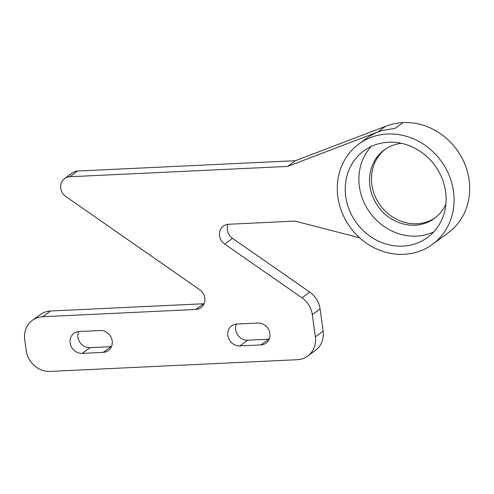 <?xml version="1.0" encoding="UTF-8"?>
<svg xmlns="http://www.w3.org/2000/svg" width="494" height="494" viewBox="0 0 494 494"><rect width="100%" height="100%" fill="white"/><g stroke="black" fill="none" stroke-linecap="round" stroke-linejoin="round"><path stroke-width="0.74" d="M228.086 224.301A11.313 10.226 -126.2 0 0 227.364 229.982A11.313 10.226 -126.2 0 0 232.538 238.374L224.733 244.092A11.313 10.226 53.8 0 1 219.564 235.7A11.313 10.226 53.8 0 1 223.393 226.073A11.313 10.226 53.8 0 1 228.58 224.264L295.128 221.108L359.712 237.842M432.448 244.376A62.225 56.26 -126.2 0 0 453.504 191.431A62.225 56.26 -126.2 0 0 417.029 140.494A62.225 56.26 -126.2 0 0 358.916 143.964A62.225 56.26 -126.2 0 0 337.853 196.908A62.225 56.26 -126.2 0 0 374.329 247.846A62.225 56.26 -126.2 0 0 432.448 244.376L448.052 232.946A62.225 56.26 -126.2 0 0 469.109 180.001A62.225 56.26 -126.2 0 0 403.042 122.592L395.243 128.31L382.739 130.379A67.882 61.373 -126.2 0 0 377.786 132.015L385.592 126.303L295.437 160.717L287.638 166.429L69.74 176.753A11.313 10.226 -126.2 0 0 64.553 178.562A11.313 10.226 -126.2 0 0 65.9 196.581L199.613 289.645A11.313 10.226 53.8 0 1 204.782 298.036A11.313 10.226 53.8 0 1 200.953 307.663A11.313 10.226 53.8 0 1 195.766 309.472L42.731 316.722A22.625 20.458 -126.2 0 0 32.357 320.34A22.625 20.458 -126.2 0 0 24.7 339.594L26.201 350.53A22.625 20.458 -126.2 0 0 50.221 371.408L297.302 359.694A22.625 20.458 -126.2 0 0 307.676 356.081A22.625 20.458 -126.2 0 0 315.339 336.828L323.138 331.116A22.625 20.458 53.8 0 1 315.481 350.363L307.676 356.081M401.505 143.334A42.428 38.359 -126.2 0 0 384.264 149.941A42.428 38.359 -126.2 0 0 369.907 186.04A42.428 38.359 -126.2 0 0 394.774 220.769A42.428 38.359 -126.2 0 0 434.399 218.404A42.428 38.359 -126.2 0 0 445.909 203.96M385.252 149.244A42.428 38.359 -126.2 0 0 371.852 184.614A42.428 38.359 -126.2 0 0 435.362 217.669M345.738 196.538A53.741 48.585 -126.2 0 0 377.237 240.529A53.741 48.585 -126.2 0 0 427.434 237.528A53.741 48.585 -126.2 0 0 445.619 191.802A53.741 48.585 -126.2 0 0 414.12 147.817A53.741 48.585 -126.2 0 0 363.924 150.812A53.741 48.585 -126.2 0 0 345.738 196.538M371.241 146.477A53.741 48.585 -126.2 0 0 359.391 186.541A53.741 48.585 -126.2 0 0 433.775 231.865M382.739 130.379A62.225 56.26 -126.2 0 0 366.715 138.252L358.916 143.964M312.294 314.616A22.625 20.458 -126.2 0 0 301.951 297.833L309.75 292.115A22.625 20.458 53.8 0 1 320.093 308.898L312.294 314.616L315.339 336.828M301.951 297.833L224.733 244.092M287.638 166.429L377.786 132.015M82.146 353.383A11.313 10.226 53.8 0 1 70.136 342.941A11.313 10.226 53.8 0 1 73.964 333.32A11.313 10.226 53.8 0 1 79.151 331.511L100.177 330.511A11.313 10.226 53.8 0 1 112.194 340.953A11.313 10.226 53.8 0 1 108.359 350.579A11.313 10.226 53.8 0 1 103.172 352.383L110.977 346.671L89.945 347.665L82.146 353.383L103.172 352.383M239.856 345.905L260.888 344.911L268.687 339.199L247.661 340.193L239.856 345.905A11.313 10.226 53.8 0 1 227.845 335.469A11.313 10.226 53.8 0 1 231.674 325.842A11.313 10.226 53.8 0 1 236.861 324.033L257.893 323.039A11.313 10.226 53.8 0 1 269.903 333.475A11.313 10.226 53.8 0 1 266.075 343.102A11.313 10.226 53.8 0 1 260.888 344.911M195.766 309.472L203.571 303.761L50.536 311.01L42.731 316.722M295.437 160.717L77.546 171.041L69.74 176.753M309.75 292.115L232.538 238.374M320.093 308.898L323.138 331.116M32.357 320.34L40.162 314.629A22.625 20.458 53.8 0 1 50.536 311.01M203.571 303.761A11.313 10.226 -126.2 0 0 204.059 303.724M64.553 178.562L72.359 172.851A11.313 10.226 53.8 0 1 77.546 171.041M385.592 126.303A67.882 61.373 53.8 0 1 403.042 122.592M78.657 331.542A11.313 10.226 -126.2 0 0 77.935 337.229A11.313 10.226 -126.2 0 0 89.945 347.665M110.977 346.671A11.313 10.226 -126.2 0 0 111.471 346.634M236.373 324.07A11.313 10.226 -126.2 0 0 235.65 329.757A11.313 10.226 -126.2 0 0 247.661 340.193M268.687 339.199A11.313 10.226 -126.2 0 0 269.181 339.162"/></g></svg>
